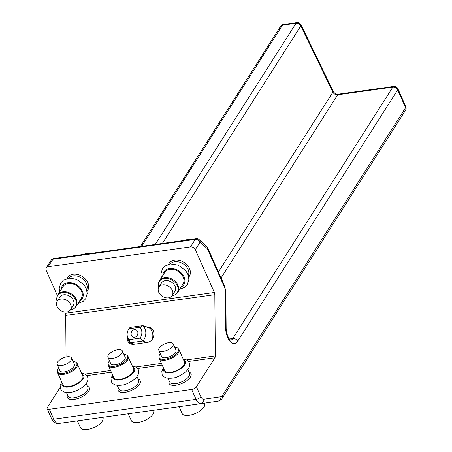 <?xml version="1.0" encoding="UTF-8"?>
<svg xmlns="http://www.w3.org/2000/svg" width="452" height="452" viewBox="0 0 452 452"><rect width="100%" height="100%" fill="white"/><g stroke="black" fill="none" stroke-linecap="round" stroke-linejoin="round"><path stroke-width="0.68" d="M65.263 299.625A7.876 5.916 32.5 0 1 70.512 309.75A7.876 5.916 32.5 0 1 62.472 311.417A7.876 5.916 32.5 0 1 57.223 301.292A7.876 5.916 32.5 0 1 65.263 299.625M57.223 301.292L59.946 297.015A7.876 5.916 32.5 0 1 67.986 295.348A7.876 5.916 32.5 0 1 73.235 305.473L70.512 309.75M57.105 301.484A10.565 7.938 32.5 0 1 56.799 297.879L56.907 297.246A10.831 8.136 32.5 0 1 57.799 294.879A10.831 8.136 32.5 0 1 68.857 292.585A10.831 8.136 32.5 0 1 76.077 306.512A10.831 8.136 32.5 0 1 74.309 308.326L73.783 308.688A10.565 7.938 32.5 0 1 70.388 309.936M56.799 297.879A10.565 7.938 32.5 0 1 68.461 293.331A10.565 7.938 32.5 0 1 75.992 300.761A10.565 7.938 32.5 0 1 73.783 308.688M57.799 294.879L63.037 286.653A10.831 8.136 32.5 0 1 74.094 284.359A10.831 8.136 32.5 0 1 81.309 298.28L76.077 306.512M68.523 278.183A10.831 8.136 32.5 0 1 78.981 276.68A10.831 8.136 32.5 0 1 86.66 289.726M66.896 278.511A12.012 9.023 32.5 0 1 79.608 275.138A12.012 9.023 32.5 0 1 87.05 291.342M166.929 285.461A7.876 5.916 32.5 0 1 172.178 295.585A7.876 5.916 32.5 0 1 164.138 297.252A7.876 5.916 32.5 0 1 158.889 287.127A7.876 5.916 32.5 0 1 166.929 285.461M158.889 287.127L161.613 282.845A7.876 5.916 32.5 0 1 169.653 281.178A7.876 5.916 32.5 0 1 174.901 291.308L172.178 295.585M158.771 287.314A10.565 7.938 32.5 0 1 158.466 283.715A10.565 7.938 32.5 0 1 170.127 279.166A10.565 7.938 32.5 0 1 177.659 286.591A10.565 7.938 32.5 0 1 175.449 294.523A10.565 7.938 32.5 0 1 172.054 295.772M158.466 283.715L158.573 283.082A10.831 8.136 32.5 0 1 159.466 280.715A10.831 8.136 32.5 0 1 170.523 278.421A10.831 8.136 32.5 0 1 177.743 292.342A10.831 8.136 32.5 0 1 175.975 294.156L175.449 294.523M159.466 280.715L164.703 272.483A10.831 8.136 32.5 0 1 175.76 270.194A10.831 8.136 32.5 0 1 182.975 284.116L177.743 292.342M170.189 264.019A10.831 8.136 32.5 0 1 180.647 262.516A10.831 8.136 32.5 0 1 188.326 275.562M168.562 264.347A12.012 9.023 32.5 0 1 181.275 260.973A12.012 9.023 32.5 0 1 188.716 277.178M57.398 295.614L46.194 270.443A3.938 2.955 32.5 0 1 46.262 267.855A3.938 2.955 32.5 0 1 48.144 266.736L190.473 246.905A3.938 2.955 32.5 0 1 195.304 249.668L214.361 292.467A2.955 1.463 82.1 0 1 214.819 294.664L215.321 355.899A2.955 1.463 82.1 0 1 214.898 357.775L196.428 386.782A3.938 1.718 -24 0 1 191.642 389.449L49.313 409.28L53.737 419.224A3.938 1.718 156 0 1 51.534 418.631C51.59 419.377 52.624 420.682 54.647 422.552C54.997 423.089 56.308 423.405 58.59 423.49A9.848 4.876 82.1 0 0 58.602 423.49L200.903 403.659A9.848 4.876 82.1 0 0 200.937 403.659A3.938 3.424 -98.3 0 0 200.954 403.653A3.938 3.424 -98.3 0 0 203.773 399.286L220.87 396.788A5.91 2.927 82.1 0 0 222.203 395.794L405.597 107.678A3.938 2.955 32.5 0 1 405.529 110.265A3.938 3.938 0 0 0 405.806 106.548A3.938 1.718 156 0 1 405.597 107.678L397.67 89.88L237.65 341.271A13.786 6.825 82.1 0 1 230.023 341.373A13.786 6.825 82.1 0 1 225.588 327.367L225.294 291.376A5.91 2.927 82.1 0 0 224.378 286.98L207.338 248.707L207.338 247.108L199.321 239.718A3.938 2.949 132 0 1 200.072 242.176L195.304 249.668M66.048 356.99L65.704 315.439A2.955 1.463 82.1 0 0 65.246 313.242L64.692 311.993M60.088 387.5L47.319 407.563A3.938 1.718 -24 0 0 47.11 408.693A3.938 1.718 -24 0 0 49.313 409.28M127.176 335.531A7.876 6.616 -69.8 0 0 131.018 344.006A7.876 6.616 -69.8 0 0 133.798 344.294L147.352 342.407A7.876 6.616 -69.8 0 0 153.934 335.412A7.876 6.616 -69.8 0 0 150.007 327.333A7.876 6.616 -69.8 0 0 147.228 327.045L142.832 325.626L130.04 327.406L128.882 328.773A8.554 7.187 -69.8 0 0 127.142 334.853A8.554 7.187 -69.8 0 0 128.973 339.695L130.165 342.769L142.962 340.983A10.831 9.097 -69.8 0 0 142.832 325.626L140.013 327.22L128.882 328.773M67.557 395.071A12.012 5.249 -24 0 0 69.681 399.302A12.012 5.249 -24 0 0 85.225 394.816A12.012 5.249 -24 0 0 87.343 386.262M118.39 387.986A12.012 5.249 -24 0 0 120.514 392.217A12.012 5.249 -24 0 0 136.058 387.731A12.012 5.249 -24 0 0 138.176 379.177M169.223 380.906A12.012 5.249 -24 0 0 171.348 385.132A12.012 5.249 -24 0 0 186.891 380.646A12.012 5.249 -24 0 0 189.009 372.092M151.431 328.107A7.876 6.616 -69.8 0 0 150.239 328.152L147.228 327.045M146.973 342.458L142.962 340.983L140.103 338.147L128.973 339.695M134.182 344.243L130.165 342.769A10.831 9.097 -69.8 0 1 127.193 335.96L127.142 334.853M131.487 343.254A7.876 6.616 -69.8 0 0 132.605 344.339M152.267 339.305A10.831 9.097 -69.8 0 0 149.855 328.203L146.849 327.101M149.855 328.203L150.239 328.152M86.196 383.68L87.835 387.364A10.831 4.729 156 0 1 82.196 394.895A10.831 4.729 156 0 1 70.1 397.687A10.831 4.729 156 0 1 68.049 396.172L66.404 392.489M137.029 376.595L138.668 380.279A10.831 4.729 156 0 1 133.029 387.816A10.831 4.729 156 0 1 120.933 390.601A10.831 4.729 156 0 1 118.882 389.087L117.237 385.403M187.862 369.51L189.501 373.194A10.831 4.729 156 0 1 183.862 380.731A10.831 4.729 156 0 1 171.771 383.516A10.831 4.729 156 0 1 169.715 382.008L168.071 378.324M230.673 340.153A9.848 4.876 82.1 0 0 232.825 338.508L392.844 87.112A3.938 2.955 32.5 0 1 397.67 89.88A3.938 1.718 156 0 0 397.879 88.75A3.938 3.938 0 0 0 393.737 86.451L337.667 94.265L337.655 94.801A3.938 2.955 -147.5 0 1 332.881 92.151L300.806 25.917A3.938 1.65 154.2 0 0 301.009 24.787L333.604 92.095L332.881 92.151L218.412 271.985M140.103 338.147A8.554 7.187 -69.8 0 0 140.013 327.22M134.526 337.299A3.938 3.305 -69.8 0 0 137.815 333.802A3.938 3.305 -69.8 0 0 135.854 329.762A3.938 3.305 -69.8 0 0 134.464 329.621A3.938 3.305 -69.8 0 0 131.176 333.118A3.938 3.305 -69.8 0 0 133.137 337.152A3.938 3.305 -69.8 0 0 134.526 337.299M73.077 361.481A10.565 4.616 156 0 1 74.778 361.719A10.565 4.616 156 0 1 76.461 362.685L77.055 363.374A10.831 4.729 156 0 1 77.388 363.9L82.789 376.036A10.831 4.729 156 0 1 77.151 383.567A10.831 4.729 156 0 1 65.06 386.358A10.831 4.729 156 0 1 63.003 384.844L57.596 372.708A10.831 4.729 156 0 1 57.432 372.109L57.319 371.205A10.565 4.616 156 0 1 58.687 367.888M123.91 354.396A10.565 4.616 156 0 1 125.611 354.639A10.565 4.616 156 0 1 127.294 355.6L127.888 356.289A10.831 4.729 156 0 1 128.221 356.814L133.622 368.951A10.831 4.729 156 0 1 127.989 376.488A10.831 4.729 156 0 1 115.893 379.273A10.831 4.729 156 0 1 113.836 377.759L108.429 365.623A10.831 4.729 156 0 1 108.265 365.024L108.152 364.126A10.565 4.616 156 0 1 109.52 360.803M174.743 347.311A10.565 4.616 156 0 1 176.444 347.554A10.565 4.616 156 0 1 178.128 348.515L178.721 349.204A10.831 4.729 156 0 1 179.054 349.729L184.456 361.866A10.831 4.729 156 0 1 178.822 369.403A10.831 4.729 156 0 1 166.726 372.188A10.831 4.729 156 0 1 164.669 370.68L159.268 358.543A10.831 4.729 156 0 1 159.098 357.939L158.985 357.04A10.565 4.616 156 0 1 160.353 353.718M83.247 254.476A12.306 9.243 32.5 0 1 88.863 253.696M184.913 240.311A12.306 9.243 32.5 0 1 190.529 239.526M77.388 363.9A10.831 4.729 156 0 1 71.749 371.431A10.831 4.729 156 0 1 59.653 374.222A10.831 4.729 156 0 1 57.596 372.708M128.221 356.814A10.831 4.729 156 0 1 122.582 364.352A10.831 4.729 156 0 1 110.486 367.137A10.831 4.729 156 0 1 108.429 365.623M179.054 349.729A10.831 4.729 156 0 1 173.415 357.266A10.831 4.729 156 0 1 161.319 360.052A10.831 4.729 156 0 1 159.268 358.543M204.451 403.144L204.609 403.506A12.306 5.373 156 0 1 198.208 412.066A12.306 5.373 156 0 1 184.461 415.235A12.306 5.373 156 0 1 182.122 413.518L179.088 406.698M153.629 410.246L153.776 410.585A12.306 5.373 156 0 1 147.375 419.151A12.306 5.373 156 0 1 133.628 422.315A12.306 5.373 156 0 1 131.289 420.597L128.255 413.783M102.796 417.332L102.943 417.671A12.306 5.373 156 0 1 96.542 426.23A12.306 5.373 156 0 1 82.795 429.4A12.306 5.373 156 0 1 80.456 427.682L77.422 420.868M76.461 362.685A10.565 4.616 156 0 1 71.857 370.205A10.565 4.616 156 0 1 59.483 373.267A10.565 4.616 156 0 1 57.319 371.205M127.294 355.6A10.565 4.616 156 0 1 122.69 363.12A10.565 4.616 156 0 1 110.316 366.182A10.565 4.616 156 0 1 108.152 364.126M178.128 348.515A10.565 4.616 156 0 1 173.523 356.035A10.565 4.616 156 0 1 161.155 359.097A10.565 4.616 156 0 1 158.985 357.04M71.518 357.978L74.326 364.289A7.876 3.441 156 0 1 70.229 369.77A7.876 3.441 156 0 1 61.432 371.798A7.876 3.441 156 0 1 59.935 370.696L57.127 364.385A7.876 3.441 156 0 1 61.229 358.905A7.876 3.441 156 0 1 70.02 356.877A7.876 3.441 156 0 1 71.518 357.978A7.876 3.441 156 0 1 67.421 363.459A7.876 3.441 156 0 1 58.624 365.487A7.876 3.441 156 0 1 57.127 364.385M122.351 350.893L125.164 357.204A7.876 3.441 156 0 1 121.063 362.685A7.876 3.441 156 0 1 112.265 364.713A7.876 3.441 156 0 1 110.768 363.611L107.96 357.3A7.876 3.441 156 0 1 112.062 351.82A7.876 3.441 156 0 1 120.859 349.797A7.876 3.441 156 0 1 122.351 350.893A7.876 3.441 156 0 1 118.254 356.374A7.876 3.441 156 0 1 109.457 358.402A7.876 3.441 156 0 1 107.96 357.3M173.184 343.814L175.997 350.125A7.876 3.441 156 0 1 171.896 355.605A7.876 3.441 156 0 1 163.099 357.628A7.876 3.441 156 0 1 161.601 356.532L158.793 350.221A7.876 3.441 156 0 1 162.895 344.74A7.876 3.441 156 0 1 171.692 342.712A7.876 3.441 156 0 1 173.184 343.814A7.876 3.441 156 0 1 169.088 349.294A7.876 3.441 156 0 1 160.29 351.317A7.876 3.441 156 0 1 158.793 350.221M61.133 289.642A11.814 8.87 32.5 0 1 74.269 283.624A11.814 8.87 32.5 0 1 82.846 292.427A11.814 8.87 32.5 0 1 79.405 301.275M162.799 275.477A11.814 8.87 32.5 0 1 175.935 269.454A11.814 8.87 32.5 0 1 184.512 278.257A11.814 8.87 32.5 0 1 181.071 287.11M65.246 313.242L214.361 292.467M48.144 266.736L52.912 259.245L195.241 239.413L190.473 246.905M207.338 248.707L200.072 242.176A3.938 2.955 -147.5 0 0 195.241 239.413A3.938 1.949 82.1 0 1 196.14 238.746L53.811 258.578A3.938 1.949 82.1 0 0 52.912 259.245A3.938 2.955 32.5 0 0 51.031 260.363L46.262 267.855M191.642 389.449L196.072 399.393A9.848 4.876 82.1 0 0 200.92 403.659L58.59 423.49A9.848 4.876 82.1 0 1 53.737 419.224L196.072 399.393A3.938 1.718 -24 0 0 200.857 396.726L196.428 386.782M200.857 396.726A5.91 2.927 82.1 0 0 203.773 399.286M65.704 315.439L214.819 294.664M84.722 374.098L110.599 370.493M135.555 367.013L161.432 363.408M186.388 359.928L215.321 355.899M86.705 375.635L111.361 372.199M137.538 368.549L162.195 365.114M188.377 361.47L214.898 357.775M200.976 403.653L218.028 401.161A3.938 3.424 81.7 0 1 218.028 401.161C220.559 400.257 221.926 399.331 222.135 398.381A3.938 2.955 -147.5 0 0 222.203 395.794M220.87 396.788A3.938 3.424 81.7 0 1 218.045 401.161L200.92 403.659M229.384 338.989L232.825 338.508A3.938 2.955 32.5 0 1 237.65 341.271M225.588 327.367A3.938 0.876 -0.5 0 1 226.136 327.802L225.842 291.817L224.587 285.85A3.938 1.718 156 0 1 224.378 286.98M225.294 291.376A3.938 0.876 -0.5 0 1 225.842 291.817M393.737 86.451A3.938 1.949 82.1 0 0 392.844 87.112L337.655 94.801L221.073 277.957M162.336 243.458L300.806 25.917A3.938 2.955 -147.5 0 0 296.026 23.267A3.938 1.949 -97.9 0 1 296.924 22.6L283.376 24.487A3.938 3.938 0 0 0 280.596 26.272A3.938 2.955 32.5 0 1 282.477 25.154A3.938 1.949 -97.9 0 1 283.376 24.487M155.239 244.447L296.026 23.267L282.477 25.154L141.691 246.334M81.953 374.149A11.814 5.158 156 0 1 79.479 382.595A11.814 5.158 156 0 1 64.348 386.895A11.814 5.158 156 0 1 62.161 382.963M132.786 367.069A11.814 5.158 156 0 1 130.312 375.516A11.814 5.158 156 0 1 115.181 379.81A11.814 5.158 156 0 1 112.994 375.878M183.619 359.984A11.814 5.158 156 0 1 181.145 368.431A11.814 5.158 156 0 1 166.014 372.731A11.814 5.158 156 0 1 163.827 368.792M78.026 303.445L83.072 301.484L85.694 298.732L87.225 293.365L86.151 288.353L83.936 284.72L76.394 279.229L68.862 278.138L63.37 280.161L60.754 282.907L59.223 288.28L59.749 291.817M179.693 289.28L184.738 287.319L187.36 284.568L188.891 279.2L187.817 274.189L185.602 270.556L178.06 265.058L170.528 263.974L165.036 265.991L162.421 268.742L160.889 274.11L161.415 277.647M199.321 239.718A3.938 3.938 0 0 0 196.14 238.746M222.135 398.381L405.529 110.265M397.879 88.75L405.806 106.548M230.582 340.17L229.373 338.972C227.226 335.734 226.147 332.011 226.136 327.802M224.587 285.85L207.338 247.108M47.11 408.693L51.534 418.631M53.811 258.578A3.938 3.938 0 0 0 51.031 260.363M301.009 24.787A3.938 3.938 0 0 0 296.924 22.6M337.667 94.265L335.604 93.993L333.604 92.095M140.414 246.509L280.596 26.272M61.76 382.053L60.15 385.477L60.489 388.889L61.754 390.63L64.642 392.166C74.055 393.195 76.608 390.455 81.727 387.816C91.027 381.138 88.428 374.725 83.315 373.567L81.546 373.245M112.593 374.974L110.983 378.392L111.328 381.804L112.588 383.55L115.475 385.087C124.888 386.11 127.441 383.369 132.56 380.731C141.86 374.053 139.261 367.64 134.148 366.482L132.38 366.16M163.426 367.888L161.816 371.312L162.161 374.719L163.421 376.465L166.308 378.002C175.721 379.03 178.28 376.284 183.393 373.646C192.693 366.973 190.094 360.555 184.981 359.397L183.213 359.08"/></g></svg>
